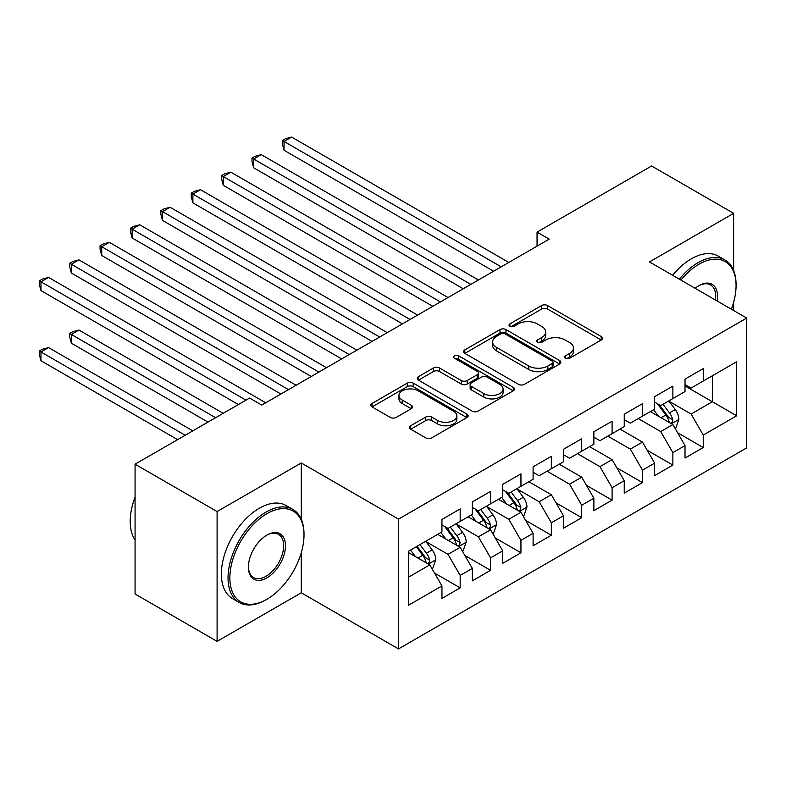 <?xml version="1.0" encoding="UTF-8"?>
<svg xmlns="http://www.w3.org/2000/svg" width="786" height="786" viewBox="0 0 786 786"><rect width="100%" height="100%" fill="white"/><g stroke="black" fill="none" stroke-linecap="round" stroke-linejoin="round"><path stroke-width="1.18" d="M565.389 358.288A2.957 1.7 0 0 0 569.565 358.288L601.261 339.994A4.215 2.437 0 0 0 602.489 338.275A4.215 2.437 0 0 0 601.261 336.555L547.577 305.558A4.215 2.437 0 0 0 541.613 305.558L509.918 323.852A2.957 1.7 0 0 0 509.053 325.06A2.957 1.7 0 0 0 509.918 326.259A2.957 1.7 0 0 0 514.093 326.259L518.2 323.901A13.5 7.791 0 0 1 537.28 323.901L541.76 326.475A13.5 7.791 0 0 1 545.71 331.987A13.5 7.791 0 0 1 541.76 337.499L537.653 339.866A2.957 1.7 0 0 0 536.789 341.075A2.957 1.7 0 0 0 537.653 342.274A2.957 1.7 0 0 0 541.829 342.274L545.936 339.906A13.5 7.791 0 0 1 565.016 339.906L569.496 342.49A13.5 7.791 0 0 1 573.446 348.002A13.5 7.791 0 0 1 569.496 353.513L565.389 355.881A2.957 1.7 0 0 0 564.525 357.09A2.957 1.7 0 0 0 565.389 358.288L565.389 355.881M410.685 425.747A4.215 2.437 0 0 0 409.447 427.466A4.215 2.437 0 0 0 410.685 429.185L425.747 437.881A4.215 2.437 0 0 0 431.71 437.881L466.904 417.562A4.215 2.437 0 0 0 468.132 415.843A4.215 2.437 0 0 0 466.904 414.124L413.22 383.126A4.215 2.437 0 0 0 407.256 383.126L372.063 403.444A4.215 2.437 0 0 0 370.825 405.163A4.215 2.437 0 0 0 372.063 406.893L390.249 417.395A4.215 2.437 0 0 0 396.213 417.395L411.275 408.7A4.215 2.437 0 0 0 412.512 406.981A4.215 2.437 0 0 0 411.275 405.252L402.255 400.045A11.279 6.514 0 0 1 398.954 395.437A11.279 6.514 0 0 1 405.92 389.424A11.279 6.514 0 0 1 418.211 390.829L453.551 411.235A11.279 6.514 0 0 1 456.863 415.843A11.279 6.514 0 0 1 449.897 421.866A11.279 6.514 0 0 1 437.596 420.451L431.71 417.052A4.215 2.437 0 0 0 425.747 417.052L410.685 425.747L410.685 429.185M301.274 519.251L301.274 462.964L217.103 511.558L135.074 464.192L249.614 398.06L261.767 405.075L549.208 239.131L537.054 232.116L537.054 246.146M301.274 462.964L398.502 519.104L746.7 318.065L746.7 447.882L398.502 648.912L398.502 519.104M733.633 270.531L733.633 213.34L649.472 261.935L746.7 318.065M733.633 213.34L651.594 165.984L537.054 232.116M518.495 384.334A4.215 2.437 0 0 0 524.458 384.334L559.652 364.016A4.215 2.437 0 0 0 560.89 362.297A4.215 2.437 0 0 0 559.652 360.568L505.968 329.58A4.215 2.437 0 0 0 500.004 329.58L464.811 349.898A4.215 2.437 0 0 0 463.573 351.617A4.215 2.437 0 0 0 464.811 353.336L518.495 384.334M455.703 358.927A2.957 1.7 0 0 1 458.7 359.349L458.7 355.832L513.278 387.351A4.215 2.437 0 0 1 514.516 389.07A4.215 2.437 0 0 1 513.278 390.789L478.085 411.107A4.215 2.437 0 0 1 472.121 411.107L418.437 380.119L418.437 376.671A4.215 2.437 0 0 0 417.199 378.39A4.215 2.437 0 0 0 418.437 380.119M418.437 376.671L433.499 367.976A4.215 2.437 0 0 1 439.462 367.976L461.235 380.542A4.215 2.437 0 0 0 467.198 380.542L477.19 374.775A4.215 2.437 0 0 0 478.428 373.055A4.215 2.437 0 0 0 477.19 371.336L454.524 358.249A2.957 1.7 0 0 1 453.66 357.041A2.957 1.7 0 0 1 455.477 355.469A2.957 1.7 0 0 1 458.7 355.832M685.019 385.955L712.362 401.744L712.362 375.787L736.669 361.747L703.254 381.043L703.254 368.585L685.019 379.117L685.019 391.566L672.865 398.59L672.865 386.132L654.64 396.655L654.64 409.113L642.486 416.128L642.486 403.67L624.251 414.202L624.251 426.651L612.097 433.675L612.097 421.217L593.872 431.74L593.872 444.198L581.719 451.213L581.719 438.755L563.483 449.287L563.483 461.736L551.33 468.751L551.33 456.302L533.105 466.825L533.105 479.283L520.951 486.298L520.951 473.84L502.716 484.363L502.716 496.821L490.562 503.836L490.562 491.388L472.337 501.91L472.337 514.368L460.183 521.383L460.183 508.925L441.948 519.448L441.948 531.906L408.524 551.202L408.524 605.23L441.948 585.934L429.795 564.888L408.524 552.607M736.669 361.747L736.669 415.774L703.254 435.071L691.1 414.026L669.073 401.302M677.581 432.703L703.254 447.529L703.254 435.071M703.254 447.529L685.019 458.051L685.019 445.603L672.865 452.618L660.712 431.563L638.232 418.584M647.192 450.25L672.865 465.076L672.865 452.618M672.865 465.076L654.64 475.599L654.64 463.141L642.486 470.156L630.333 449.111L607.843 436.132M616.813 467.788L642.486 482.614L642.486 470.156M642.486 482.614L624.251 493.136L624.251 480.688L612.097 487.703L599.944 466.648L577.464 453.669M586.425 485.335L612.097 500.151L612.097 487.703M612.097 500.151L593.872 510.684L593.872 498.226L581.719 505.241L569.565 484.196L547.076 471.207M556.036 502.873L581.719 517.699L581.719 505.241M581.719 517.699L563.483 528.221L563.483 515.763L551.33 522.788L539.176 501.733L517.149 489.02M525.657 520.42L551.33 535.237L551.33 522.788M551.33 535.237L533.105 545.769L533.105 533.311L520.951 540.326L508.797 519.281L486.76 506.557M495.268 537.958L520.951 552.784L520.951 540.326M520.951 552.784L502.716 563.307L502.716 550.848L490.562 557.873L478.409 536.818L456.381 524.105M464.89 555.505L490.562 570.322L490.562 557.873M490.562 570.322L472.337 580.854L472.337 568.396L460.183 575.411L448.03 554.356L425.992 541.642M434.501 573.043L460.183 587.869L460.183 575.411M460.183 587.869L441.948 598.392L441.948 585.934M441.948 524.891L448.03 528.398L460.183 521.383M408.524 577.17L429.795 564.888M472.337 507.343L478.409 510.861L490.562 503.836M448.03 554.356L460.183 547.341L437.694 534.362M472.337 568.396L460.183 547.341M502.716 489.806L508.797 493.313L520.951 486.298M478.409 536.818L490.562 529.803L468.083 516.824M502.716 550.848L490.562 529.803M533.105 472.268L539.176 475.776L551.33 468.751M508.797 519.281L520.951 512.256L498.462 499.277M533.105 533.311L520.951 512.256M563.483 454.721L569.565 458.228L581.719 451.213M539.176 501.733L551.33 494.718L528.85 481.739M563.483 515.763L551.33 494.718M593.872 437.183L599.944 440.691L612.097 433.675M569.565 484.196L581.719 477.171L559.229 464.192M593.872 498.226L581.719 477.171M624.251 419.636L630.333 423.143L642.486 416.128M599.944 466.648L612.097 459.633L589.618 446.654M624.251 480.688L612.097 459.633M654.64 402.098L660.712 405.605L672.865 398.59M630.333 449.111L642.486 442.096L619.997 429.107M654.64 463.141L642.486 442.096M685.019 384.55L691.1 388.058L703.254 381.043M660.712 431.563L672.865 424.548L650.386 411.569M685.019 445.603L672.865 424.548M135.074 464.192L135.074 594.01L217.103 641.366L301.274 592.782L398.502 648.912M217.103 511.558L217.103 641.366M733.633 310.529L733.633 302.266M691.1 414.026L712.362 401.744L736.669 415.774M301.274 592.782L301.274 552.774M566.568 358.711L569.496 357.021A13.5 7.791 0 0 0 573.446 351.509L573.446 348.002M545.71 331.987L545.71 335.494A13.5 7.791 0 0 1 541.76 341.006L538.832 342.696M601.202 340.024L547.577 309.065A4.215 2.437 0 0 0 541.613 309.065L511.097 326.681M559.593 364.046L505.968 333.087A4.215 2.437 0 0 0 500.004 333.087L464.87 353.376M552.194 363.496A2.957 1.7 0 0 0 553.059 362.297A2.957 1.7 0 0 0 552.194 361.088L505.074 333.883A2.957 1.7 0 0 0 500.898 333.883L496.575 336.379A13.5 7.791 0 0 0 492.625 341.89A13.5 7.791 0 0 0 496.575 347.402L528.782 365.991A13.5 7.791 0 0 0 547.871 365.991L552.194 363.496L552.194 367.003A2.957 1.7 0 0 0 553.059 365.804L553.059 362.297M492.625 341.89L492.625 345.398A13.5 7.791 0 0 0 496.575 350.91L496.575 347.402M552.194 367.003L547.871 369.508A13.5 7.791 0 0 1 528.782 369.508L496.575 350.91M418.496 380.149L433.499 371.483L433.499 367.976M478.428 373.055L478.428 376.563A4.215 2.437 0 0 1 477.19 378.282L467.198 384.049A4.215 2.437 0 0 1 461.235 384.049L439.462 371.483A4.215 2.437 0 0 0 433.499 371.483M458.7 359.349L513.219 390.819M483.822 393.59A11.279 6.514 0 0 0 496.123 395.004A11.279 6.514 0 0 0 503.089 388.982A11.279 6.514 0 0 0 499.778 384.374L487.33 377.192A4.215 2.437 0 0 0 481.366 377.192L471.374 382.959A4.215 2.437 0 0 0 470.136 384.678A4.215 2.437 0 0 0 471.374 386.398L483.822 393.59L483.822 397.097A11.279 6.514 0 0 0 496.123 398.512A11.279 6.514 0 0 0 503.089 392.489L503.089 388.982M470.136 384.678L470.136 388.186A4.215 2.437 0 0 0 471.374 389.905L471.374 386.398M483.822 397.097L471.374 389.905M456.863 415.843L456.863 419.351A11.279 6.514 0 0 1 449.897 425.373A11.279 6.514 0 0 1 437.596 423.959L431.71 420.559A4.215 2.437 0 0 0 425.747 420.559L410.734 429.225M398.954 395.437L398.954 398.944A11.279 6.514 0 0 0 402.255 403.552L402.255 400.045M411.225 408.73L402.255 403.552M466.845 417.602L413.22 386.633A4.215 2.437 0 0 0 407.256 386.633L372.112 406.922M675.115 428.449L675.842 428.026L678.878 419.252A11.387 6.573 -120 0 0 675.253 409.555L668.798 400.939M658.511 416.256L653.598 409.712M651.309 412.1L650.749 411.353M284.041 220.414L432.831 306.314L223.273 185.329L223.273 176.555L230.868 172.173L448.03 297.54M670.723 423.31L672.482 421.718L672.737 419.734A11.387 6.573 -120 0 0 669.476 412.886L663.02 404.269M659.336 404.81L667.304 415.45A5.797 3.35 60 0 1 668.365 417.209L672.737 419.734M657.332 403.65L665.83 414.988A11.387 6.573 60 0 1 669.092 421.846L669.318 422.504M501.193 266.847L284.041 141.47L291.635 137.088L508.797 262.455M493.598 271.229L284.041 150.244L284.041 141.47L282.37 140.507L285.406 138.758L291.635 137.088M284.041 150.244L282.37 144.015L282.37 140.507M470.814 284.385L253.662 159.018L261.257 154.626L478.409 280.003M463.219 288.776L253.662 167.782L253.662 159.018L251.992 158.055L255.028 156.296L261.257 154.626M253.662 167.782L251.992 161.562L251.992 158.055M440.425 301.932L221.603 175.592L224.639 173.834L230.868 172.173M223.273 185.329L221.603 179.1L221.603 175.592M731.353 309.212A52.426 30.271 120 0 0 736.069 285.613A52.426 30.271 120 0 0 699 264.214A52.426 30.271 120 0 0 680.922 280.091M679.34 279.177A53.713 31.008 -60 0 1 698.086 262.632A53.713 31.008 -60 0 1 724.938 259.979A53.713 31.008 -60 0 1 736.069 284.561L736.069 285.613M695.148 288.305A26.213 15.131 -60 0 1 699 285.613L699 285.613A26.213 15.131 -60 0 1 717.127 300.999M715.437 300.016A24.926 14.394 120 0 0 710.544 284.905A24.926 14.394 120 0 0 698.538 285.888M672.649 275.316A53.713 31.008 -60 0 1 691.405 258.781A53.713 31.008 -60 0 1 718.257 256.118L724.938 259.979M266.935 513.661A52.426 30.271 120 0 0 229.866 577.867A52.426 30.271 120 0 0 266.935 599.266L266.022 599.797A53.713 31.008 -60 0 1 239.17 602.459A53.713 31.008 -60 0 1 230.937 559.416A53.713 31.008 -60 0 1 266.022 512.079A53.713 31.008 -60 0 1 292.883 509.426A53.713 31.008 -60 0 1 304.005 534.008L304.005 535.06A52.426 30.271 120 0 0 266.935 513.661M266.935 535.06L266.935 535.06A26.213 15.131 -60 0 1 285.475 545.769A26.213 15.131 -60 0 1 266.935 577.867A26.213 15.131 -60 0 1 248.405 567.168A26.213 15.131 -60 0 1 266.935 535.06L266.935 535.06M248.405 566.627A24.926 14.394 120 0 0 253.564 577.523A24.926 14.394 120 0 0 266.022 576.285A24.926 14.394 120 0 0 282.302 554.327A24.926 14.394 120 0 0 278.49 534.352A24.926 14.394 120 0 0 266.474 535.335M135.074 540.041A53.713 31.008 -60 0 1 135.074 497.106M239.17 602.459L232.489 598.598A53.713 31.008 -60 0 1 224.256 555.555A53.713 31.008 -60 0 1 259.341 508.228A53.713 31.008 -60 0 1 286.192 505.565L292.883 509.426M266.022 599.797L266.935 599.266A52.426 30.271 120 0 0 304.005 535.06M410.046 319.47L192.894 194.103L200.489 189.711L417.641 315.088M402.452 323.861L192.894 202.867L192.894 194.103L191.224 193.13L194.26 191.381L200.489 189.711M192.894 202.867L191.224 196.647L191.224 193.13M379.658 337.017L162.506 211.64L170.1 207.258L387.252 332.625M372.063 341.399L162.506 220.414L162.506 211.64L160.835 210.677L163.871 208.919L170.1 207.258M162.506 220.414L160.835 214.185L160.835 210.677M523.191 516.156L523.928 515.734L526.964 506.96A11.387 6.573 -120 0 0 523.329 497.263L516.874 488.646M506.587 503.973L501.684 497.42M499.385 499.808L498.825 499.071M132.127 308.122L280.916 394.022L71.359 273.037L71.359 264.263L78.954 259.881L296.106 385.258M518.799 511.018L520.568 509.436L520.813 507.451A11.387 6.573 -120 0 0 517.552 500.594L511.097 491.977M507.412 492.517L515.39 503.158A5.797 3.35 60 0 1 516.441 504.926L520.813 507.451M505.418 491.358L513.906 502.706A11.387 6.573 60 0 1 517.168 509.554L517.394 510.212M349.279 354.555L132.127 229.188L139.721 224.796L356.873 350.173M341.684 358.937L132.127 237.952L132.127 229.188L130.456 228.215L133.492 226.466L139.721 224.796M132.127 237.952L130.456 231.723L130.456 228.215M492.812 533.694L493.539 533.272L496.575 524.508A11.387 6.573 -120 0 0 492.94 514.81L486.485 506.194M476.208 521.511L471.295 514.958M469.006 517.355L468.446 516.608M101.738 325.669L238.374 404.554L40.97 290.584L40.97 281.81L48.565 277.419L265.717 402.796M488.42 528.565L490.179 526.974L490.435 524.989A11.387 6.573 -120 0 0 487.173 518.141L480.718 509.525M477.033 510.065L485.001 520.705A5.797 3.35 60 0 1 486.062 522.464L490.435 524.989M475.029 508.906L483.528 520.244A11.387 6.573 60 0 1 486.78 527.092L487.015 527.75M318.89 372.102L101.738 246.725L109.333 242.343L326.485 367.71M311.295 376.484L101.738 255.499L101.738 246.725L100.068 245.763L103.104 244.004L109.333 242.343M101.738 255.499L100.068 249.27L100.068 245.763M462.423 551.241L463.16 550.819L466.196 542.045A11.387 6.573 -120 0 0 462.561 532.348L456.106 523.731M445.819 539.049L440.917 532.505M438.617 534.893L438.057 534.146M223.185 413.318L78.954 330.051L71.359 334.433L71.359 343.207L207.995 422.092M458.032 546.103L459.8 544.521L460.046 542.527A11.387 6.573 -120 0 0 456.784 535.679L450.329 527.062M446.645 527.603L454.622 538.243A5.797 3.35 60 0 1 455.674 540.011L460.046 542.527M444.65 526.443L453.139 537.791A11.387 6.573 60 0 1 456.401 544.639L456.627 545.297M71.359 343.207L69.689 336.978L69.689 333.47L215.59 417.71M69.689 333.47L72.725 331.721L78.954 330.051M288.511 389.64L69.689 263.3L72.725 261.551L78.954 259.881M71.359 273.037L69.689 266.808L69.689 263.3M432.045 568.779L432.772 568.357L435.808 559.583A11.387 6.573 -120 0 0 432.172 549.895L425.717 541.279M415.44 556.596L410.528 550.043M192.796 430.866L48.565 347.589L40.97 351.981L40.97 360.745L177.607 439.639M427.653 563.65L429.411 562.059L429.667 560.074A11.387 6.573 -120 0 0 426.405 553.226L419.95 544.61M417.091 546.25L424.234 555.79A5.797 3.35 60 0 1 425.295 557.549L429.667 560.074M416.305 546.712L422.76 555.329A11.387 6.573 60 0 1 426.012 562.177L426.248 562.835M40.97 360.745L39.3 354.525L39.3 351.018L185.201 435.248M39.3 351.018L42.336 349.259L48.565 347.589M245.969 400.162L39.3 280.848L42.336 279.089L48.565 277.419M40.97 290.584L39.3 284.355L39.3 280.848M569.496 357.021L569.496 353.513M537.653 342.274L537.653 339.866M541.76 341.006L541.76 337.499M509.918 326.259L509.918 323.852M541.613 309.065L541.613 305.558M547.577 309.065L547.577 305.558M601.261 339.994L601.261 336.555M464.811 353.336L464.811 349.898M500.004 333.087L500.004 329.58M505.968 333.087L505.968 329.58M559.652 364.016L559.652 360.568M528.782 369.508L528.782 365.991M547.871 369.508L547.871 365.991M439.462 371.483L439.462 367.976M461.235 384.049L461.235 380.542M467.198 384.049L467.198 380.542M477.19 378.282L477.19 374.775M513.278 390.789L513.278 387.351M425.747 420.559L425.747 417.052M431.71 420.559L431.71 417.052M437.596 423.959L437.596 420.451M411.275 408.7L411.275 405.252M372.063 406.893L372.063 403.444M407.256 386.633L407.256 383.126M413.22 386.633L413.22 383.126M466.904 417.562L466.904 414.124M671.441 423.723L678.809 419.469M669.476 412.886L675.253 409.555M661.075 417.739L665.83 414.988M519.517 511.431L526.885 507.186M517.552 500.594L523.329 497.263M509.151 505.447L513.906 502.706M489.138 528.978L496.506 524.724M487.173 518.141L492.94 514.81M478.772 522.995L483.528 520.244M458.749 546.516L466.118 542.261M456.784 535.679L462.561 532.348M448.384 540.532L453.139 537.791M428.37 564.063L435.739 559.809M426.405 553.226L432.172 549.895M417.995 558.08L422.76 555.329"/></g></svg>
